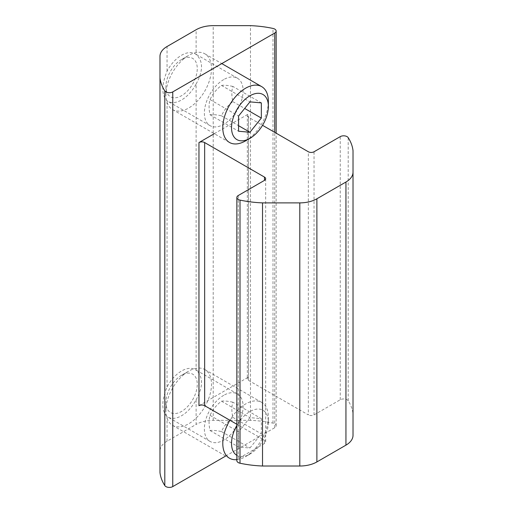 <?xml version="1.0" encoding="UTF-8"?>
<svg xmlns="http://www.w3.org/2000/svg" width="513" height="513" viewBox="0 0 513 513"><rect width="100%" height="100%" fill="white"/><g stroke="black" fill="none" stroke-linecap="round" stroke-linejoin="round"><path stroke-width="0.38" stroke-dasharray="2.56 1.92" d="M236.852 459.642A32.229 18.609 120 0 0 245.58 456.608A32.229 18.609 120 0 0 268.37 417.14A32.229 18.609 120 0 0 261.694 402.391A32.229 18.609 120 0 0 245.58 403.988A32.229 18.609 120 0 0 229.901 420.256M236.852 455.339A26.048 15.037 120 0 0 249.946 454.088A26.048 15.037 120 0 0 268.37 422.186A26.048 15.037 120 0 0 249.946 411.548A26.048 15.037 120 0 0 236.852 425.424M232.857 402.198C227.714 401.089 223.918 400.749 221.462 401.185C216.319 405.148 212.523 409.874 210.067 415.357C208.733 419.634 208.733 424.7 210.067 430.548C212.542 430.118 216.339 430.458 221.462 431.568C223.937 426.059 227.734 421.333 232.857 417.39C231.523 411.541 231.523 406.476 232.857 402.198L261.341 418.646L249.946 417.627L238.558 431.805L238.558 446.996L249.946 448.009L261.341 433.838L261.341 418.646M181.583 375.26L181.583 375.26A22.155 12.793 120 0 0 165.917 402.397A22.155 12.793 120 0 0 181.583 411.439A22.155 12.793 120 0 0 197.255 384.308A22.155 12.793 120 0 0 181.583 375.26L188.707 371.149A32.229 18.609 120 0 0 165.917 410.618A32.229 18.609 120 0 0 172.592 425.373A32.229 18.609 120 0 0 204.822 406.764A32.229 18.609 120 0 0 204.822 369.552A32.229 18.609 120 0 0 188.707 371.149L181.583 375.26M221.462 401.185L249.946 417.627M210.067 415.357L238.558 431.805M210.067 430.548L238.558 446.996M221.462 431.568L249.946 448.009M232.857 417.39L261.341 433.838M245.58 140.857A32.229 18.609 120 0 0 268.37 101.382M232.857 86.441C227.714 85.331 223.918 84.991 221.462 85.427C216.319 89.39 212.523 94.116 210.067 99.599C208.733 103.876 208.733 108.942 210.067 114.79C212.542 114.361 216.339 114.7 221.462 115.81C223.937 110.301 227.734 105.575 232.857 101.638C231.523 95.784 231.523 90.724 232.857 86.441L261.341 102.889M181.583 59.502L181.583 59.502A22.155 12.793 120 0 0 165.917 86.639A22.155 12.793 120 0 0 181.583 95.687A22.155 12.793 120 0 0 197.255 68.55A22.155 12.793 120 0 0 181.583 59.502L188.707 55.391A32.229 18.609 120 0 0 165.917 94.86A32.229 18.609 120 0 0 172.592 109.615A32.229 18.609 120 0 0 204.822 91.006A32.229 18.609 120 0 0 204.822 53.794A32.229 18.609 120 0 0 188.707 55.391L181.583 59.502M221.462 85.427L249.946 101.869M210.067 99.599L238.558 116.047M210.067 114.79L238.558 131.238M221.462 115.81L238.558 125.679M232.857 101.638L244.663 108.448M159.979 472.595L159.979 451.074A24.169 13.954 0 0 1 167.058 441.206L196.113 424.431L196.113 399.755A27.394 15.813 -60 0 1 167.892 417.075A27.394 15.813 -60 0 1 167.058 416.53C161.428 410.81 161.428 400.948 167.058 386.943A27.394 15.813 -60 0 1 181.583 370.982A27.394 15.813 -60 0 1 195.28 369.629A27.394 15.813 -60 0 1 196.113 370.168L196.113 83.997A27.394 15.813 -60 0 1 167.892 101.317A27.394 15.813 -60 0 1 167.058 100.772C161.428 95.052 161.428 85.19 167.058 71.185A27.394 15.813 -60 0 1 181.583 55.231A27.394 15.813 -60 0 1 195.28 53.871A27.394 15.813 -60 0 1 196.113 54.41L196.113 29.735M223.745 79.566A27.394 15.813 120 0 0 205.848 103.703A27.394 15.813 120 0 0 210.048 125.653A27.394 15.813 120 0 0 237.442 109.84A27.394 15.813 120 0 0 237.442 78.213A27.394 15.813 120 0 0 223.745 79.566M196.113 83.997C203.321 70.909 203.321 61.047 196.113 54.41M223.745 395.324A27.394 15.813 120 0 0 205.848 419.461A27.394 15.813 120 0 0 210.048 441.411A27.394 15.813 120 0 0 237.442 425.598A27.394 15.813 120 0 0 237.442 393.965A27.394 15.813 120 0 0 223.745 395.324M214.306 133.694L248.523 113.937A4.027 2.328 180 0 0 247.343 115.585L247.343 378.716A4.027 2.328 180 0 1 248.523 377.068L248.523 113.937M198.961 405.687L248.523 377.068M225.701 456.031L274.731 427.72A4.835 2.789 0 0 0 276.148 425.752A4.835 2.789 0 0 0 272.993 423.135A80.567 46.516 0 0 0 250.479 420.346L250.479 25.65M247.343 115.585A4.027 2.328 180 0 0 248.523 117.227L262.541 125.319M236.852 424.27L264.477 440.218A4.027 2.328 180 0 1 265.657 441.866A4.027 2.328 180 0 1 264.477 443.508L238.269 458.641A4.835 2.789 -0 0 0 236.852 460.61M248.523 117.227L248.523 380.357A4.027 2.328 180 0 1 247.343 378.716M248.523 380.357L308.345 414.895L308.345 151.765M353.021 435.287L353.021 413.767A80.567 46.516 0 0 0 348.192 400.768A4.835 2.789 -0 0 0 340.247 399.762L314.039 414.895A4.027 2.328 180 0 1 308.345 414.895M250.479 420.346L213.203 420.346A24.169 13.954 0 0 0 196.113 424.431M196.113 399.755C203.321 386.667 203.321 376.805 196.113 370.168M159.979 451.074L159.979 56.379M353.021 413.767L353.021 150.636M274.731 427.72L274.731 132.36M272.993 423.135L272.993 28.439M167.058 441.206L167.058 416.53M167.058 386.943L167.058 100.772M213.203 420.346L213.203 25.65M167.058 71.185L167.058 46.51M264.477 443.508L264.477 440.218M314.039 414.895L314.039 151.765M340.247 399.762L340.247 136.631M348.192 400.768L348.192 137.638M238.269 458.641L238.269 195.511M268.37 422.186L268.37 417.14M249.946 454.088L245.58 456.608M165.917 402.397L165.917 410.618M172.592 425.373L229.465 458.205M204.822 369.552L261.694 402.391M165.917 86.639L165.917 94.86M172.592 109.615L229.465 142.447M204.822 53.794L221.789 63.593M237.442 78.213L195.28 53.871M210.048 125.653L167.892 101.317M276.148 425.752L276.148 133.175M265.657 178.736L265.657 441.866M237.442 393.965L195.28 369.629M210.048 441.411L167.892 417.075"/><path stroke-width="0.77" d="M229.901 420.256A32.229 18.609 120 0 0 229.465 458.205A32.229 18.609 120 0 0 236.852 459.642M236.852 425.424A26.048 15.037 120 0 0 236.852 455.339M268.37 106.428L268.37 101.382A32.229 18.609 120 0 0 261.694 86.633A32.229 18.609 120 0 0 245.58 88.23A32.229 18.609 120 0 0 224.527 116.624A32.229 18.609 120 0 0 229.465 142.447A32.229 18.609 120 0 0 245.58 140.857L249.946 138.33A26.048 15.037 120 0 0 268.37 106.428A26.048 15.037 120 0 0 249.946 95.796A26.048 15.037 120 0 0 231.53 127.699A26.048 15.037 120 0 0 249.946 138.33M261.341 102.889L249.946 101.869L238.558 116.047L238.558 131.238L249.946 132.258L261.341 118.08L261.341 102.889M238.558 125.679L249.946 132.258M244.663 108.448L261.341 118.08M198.961 142.556A4.027 2.328 180 0 1 204.655 142.556L204.655 405.687A4.027 2.328 180 0 0 198.961 405.687L198.961 142.556L214.306 133.694M159.979 77.899A80.567 46.516 -0 0 0 164.808 90.897A4.835 2.789 0 0 0 172.753 91.904L274.731 33.024A4.835 2.789 0 0 0 276.148 31.056A4.835 2.789 0 0 0 272.993 28.439A80.567 46.516 0 0 0 250.479 25.65L213.203 25.65A24.169 13.954 0 0 0 196.113 29.735L167.058 46.51A24.169 13.954 0 0 0 159.979 56.379L159.979 472.595A80.567 46.516 -0 0 0 164.808 485.593A4.835 2.789 0 0 0 172.753 486.6L225.701 456.031M204.655 142.556L264.477 177.088A4.027 2.328 180 0 1 265.657 178.736A4.027 2.328 180 0 1 264.477 180.377L238.269 195.511A4.835 2.789 -0 0 0 236.852 197.479L236.852 460.61A4.835 2.789 -0 0 0 240.007 463.226A80.567 46.516 0 0 0 262.521 466.016L299.797 466.016A24.169 13.954 -0 0 0 316.887 461.931L345.942 445.156L345.942 182.025A24.169 13.954 -0 0 0 353.021 172.156L353.021 150.636A80.567 46.516 0 0 0 348.192 137.638A4.835 2.789 -0 0 0 340.247 136.631L314.039 151.765A4.027 2.328 180 0 1 308.345 151.765L262.541 125.319M236.852 197.479A4.835 2.789 -0 0 0 240.007 200.096A80.567 46.516 0 0 0 262.521 202.885L299.797 202.885A24.169 13.954 -0 0 0 316.887 198.794L345.942 182.025M204.655 405.687L236.852 424.27M345.942 445.156A24.169 13.954 -0 0 0 353.021 435.287L353.021 172.156M262.521 466.016L262.521 202.885M274.731 132.36L274.731 33.024M172.753 486.6L172.753 91.904M164.808 485.593L164.808 90.897M264.477 177.088L264.477 180.377M240.007 463.226L240.007 200.096M299.797 466.016L299.797 202.885M316.887 461.931L316.887 198.794M221.789 63.593L261.694 86.633M276.148 133.175L276.148 31.056"/></g></svg>
